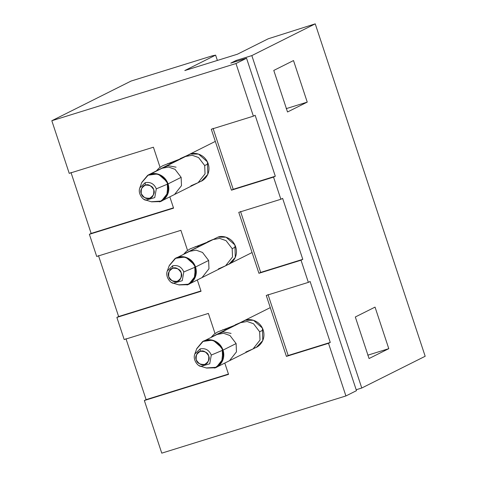 <?xml version="1.0" encoding="UTF-8"?>
<svg xmlns="http://www.w3.org/2000/svg" width="477" height="477" viewBox="0 0 477 477"><rect width="100%" height="100%" fill="white"/><g stroke="black" fill="none" stroke-linecap="round" stroke-linejoin="round"><path stroke-width="0.72" d="M141.735 182.619L148.359 174.922L155.52 173.604L161.936 175.888L168.053 183.901L156.325 188.844C154.059 183.752 150.338 181.701 145.163 182.697L139.827 187.855L145.163 182.697L145.336 185.124C142.265 185.666 140.912 188.498 141.275 193.62C144.054 197.991 146.85 199.535 149.677 198.247C152.741 197.705 154.095 194.872 153.737 189.751C150.959 185.38 148.156 183.836 145.336 185.124C148.156 183.836 150.959 185.38 153.737 189.751C154.095 194.872 152.741 197.705 149.677 198.247C146.85 199.535 144.054 197.991 141.275 193.62C140.912 188.498 142.265 185.666 145.336 185.124L145.163 182.697C150.338 181.701 154.059 183.752 156.325 188.844L154.751 197.597L145.968 200.131L145.384 199.929M144.233 199.398L145.968 200.131L154.751 197.597L156.325 188.844L168.053 183.901L181.141 177.349L168.053 183.901L168.399 192.195L161.435 201.05L151.304 201.741M181.141 177.349L175.029 169.335L168.614 167.051L161.453 168.369L168.614 167.051L175.029 169.335L181.141 177.349L181.493 185.642L174.528 194.497L181.493 185.642L181.141 177.349M176.096 167.177L168.226 165.692L160.332 168.93M168.22 164.982L156.629 170.784L168.22 164.982M172.066 163.051L167.767 163.545L172.066 163.051M182.292 158.125L162.717 165.734L159.026 168.077L156.367 170.915M199.642 181.731C203.673 181.093 211.424 174.099 208.216 163.796C204.645 153.6 194.145 152.276 190.478 154.029L150.321 174.129L190.478 154.029L198.533 154.083L207.429 161.864L207.817 174.314L201.598 180.944L198.08 182.703L205.044 173.855L204.693 165.555L198.575 157.547L192.165 155.263L184.998 156.581L192.165 155.263L198.575 157.547L204.693 165.555L208.216 163.796L204.693 165.555L205.044 173.855L198.08 182.703L190.872 185.821M168.053 183.901L164.815 178.35L157.41 173.92L147.715 175.268L141.836 182.327L139.827 187.855C137.448 193.793 143.422 200.489 145.968 200.131L151.597 201.831L160.218 201.58L166.712 196.214L168.053 183.901M169.216 265.725L175.846 258.027L183.007 256.709L189.423 258.993L195.534 267.007L183.806 271.95C181.54 266.858 177.826 264.807 172.65 265.802L167.308 270.96L172.65 265.802L172.817 268.229C169.752 268.772 168.399 271.604 168.757 276.726C171.535 281.096 174.338 282.64 177.158 281.352C180.228 280.81 181.582 277.978 181.218 272.856C178.44 268.485 175.643 266.941 172.817 268.229C175.643 266.941 178.44 268.485 181.218 272.856C181.582 277.978 180.228 280.81 177.158 281.352C174.338 282.64 171.535 281.096 168.757 276.726C168.399 271.604 169.752 268.772 172.817 268.229L172.65 265.802C177.826 264.807 181.54 266.858 183.806 271.95L182.232 280.703L173.455 283.237L172.871 283.034M171.714 282.503L173.455 283.237L182.232 280.703L183.806 271.95L195.534 267.007L208.628 260.454L195.534 267.007L195.886 275.307L188.922 284.155L178.792 284.847M208.628 260.454L202.51 252.44L196.101 250.157L188.934 251.474L196.101 250.157L202.51 252.44L208.628 260.454L208.98 268.748L202.015 277.602L208.98 268.748L208.628 260.454M194.24 249.012L187.813 252.035M195.701 248.088L184.116 253.889L195.701 248.088M199.553 246.162L195.254 246.651L199.553 246.162M214.31 238.941L177.808 257.24L217.965 237.135L226.02 237.188L234.917 244.969L235.298 257.419L229.085 264.049L225.561 265.814L232.526 256.96L232.18 248.66L226.062 240.652L219.647 238.369L212.486 239.687L219.647 238.369L226.062 240.652L232.18 248.66L235.698 246.901L232.18 248.66L232.526 256.96L225.561 265.814L218.359 268.927M183.854 254.02L186.513 251.182L190.204 248.839L209.779 241.231M195.534 267.007L192.297 261.456L184.897 257.031L175.196 258.373L169.317 265.433L167.308 270.96C164.935 276.898 170.909 283.594 173.455 283.237L179.084 284.936L187.705 284.686L194.199 279.319L195.534 267.007M196.703 348.83L203.327 341.133L210.494 339.821L216.904 342.098L223.021 350.112L211.293 355.055C209.027 349.963 205.307 347.912 200.131 348.914L194.795 354.065L200.131 348.914L200.304 351.34C197.234 351.877 195.88 354.709 196.244 359.831C199.022 364.201 201.819 365.746 204.645 364.458C207.71 363.915 209.063 361.083 208.705 355.961C205.927 351.591 203.124 350.052 200.304 351.34C203.124 350.052 205.927 351.591 208.705 355.961C209.063 361.083 207.71 363.915 204.645 364.458C201.819 365.746 199.022 364.201 196.244 359.831C195.88 354.709 197.234 351.877 200.304 351.34L200.131 348.914C205.307 347.912 209.027 349.963 211.293 355.055L209.719 363.814L200.936 366.342L200.352 366.139M199.201 365.609L200.936 366.342L209.719 363.814L211.293 355.055L223.021 350.112L236.115 343.559L223.021 350.112L223.373 358.412L216.409 367.26L206.273 367.952M236.115 343.559L229.997 335.546L223.582 333.262L216.421 334.58L223.582 333.262L229.997 335.546L236.115 343.559L236.461 351.859L229.497 360.707L236.461 351.859L236.115 343.559M231.065 333.393L223.2 331.903L215.3 335.14M223.188 331.193L211.597 336.995L223.188 331.193M227.034 329.267L222.741 329.756L227.034 329.267M237.26 324.336L217.685 331.944L213.994 334.288L211.335 337.126M254.611 347.942C258.641 347.304 266.399 340.316 263.185 330.006C259.613 319.811 249.113 318.487 245.452 320.24L205.289 340.345L245.452 320.24L253.502 320.294L262.398 328.081L262.785 340.524L256.572 347.155L253.048 348.92L260.013 340.065L259.661 331.771L253.543 323.758L247.134 321.474L239.967 322.792L247.134 321.474L253.543 323.758L259.661 331.771L263.185 330.006L259.661 331.771L260.013 340.065L253.048 348.92L245.846 352.032M223.021 350.112L219.784 344.561L212.378 340.137L202.683 341.478L196.804 348.544L194.795 354.065C192.416 360.004 198.39 366.7 200.936 366.342L206.565 368.047L215.187 367.791L221.68 362.431L223.021 350.112M153.731 189.751C153.057 186.543 150.261 184.998 145.336 185.13C141.252 187.801 139.898 190.627 141.275 193.62C141.949 196.828 144.746 198.372 149.671 198.241C153.755 195.57 155.108 192.744 153.731 189.751L153.731 189.751C155.108 192.744 153.755 195.57 149.671 198.241C144.746 198.372 141.949 196.828 141.275 193.62C139.898 190.627 141.252 187.801 145.336 185.13C150.261 184.998 153.057 186.543 153.731 189.751L153.737 189.751M215.318 141.401L148.365 174.922L150.321 174.129L158.376 174.188L167.272 181.97L167.66 194.419L161.441 201.044L174.528 194.497M159.485 201.837C163.516 201.193 171.267 194.205 168.059 183.895C164.487 173.7 153.988 172.382 150.321 174.129L161.542 168.321M181.218 272.856C180.544 269.648 177.748 268.11 172.823 268.235C168.733 270.906 167.385 273.738 168.763 276.726C169.43 279.933 172.233 281.478 177.158 281.347C181.242 278.675 182.596 275.849 181.218 272.856L181.218 272.856C182.596 275.849 181.242 278.675 177.158 281.347C172.233 281.478 169.43 279.933 168.763 276.726C167.385 273.738 168.733 270.906 172.823 268.235C177.748 268.11 180.544 269.648 181.218 272.856L181.218 272.856M186.966 284.942C190.997 284.304 198.754 277.31 195.54 267.001C191.969 256.805 181.469 255.487 177.808 257.24L175.846 258.027L177.808 257.24L185.863 257.294L194.753 265.075L195.141 277.525L188.928 284.149L202.015 277.602M208.699 355.961C208.032 352.753 205.229 351.215 200.304 351.34C196.22 354.012 194.866 356.844 196.244 359.831C196.918 363.045 199.714 364.583 204.645 364.458C208.729 361.787 210.083 358.954 208.699 355.961C210.083 358.954 208.729 361.787 204.645 364.458C199.714 364.583 196.918 363.045 196.244 359.831C194.866 356.844 196.22 354.012 200.304 351.34C205.229 351.215 208.032 352.753 208.699 355.961L208.699 355.961M214.453 368.047C218.484 367.409 226.235 360.415 223.027 350.106C219.456 339.91 208.956 338.592 205.289 340.345L203.327 341.133L205.289 340.345L213.344 340.399L222.24 348.18L222.628 360.63L216.409 367.26L229.497 360.707M208.383 313.425L215.026 333.506L208.383 313.425L124.199 339.57L208.383 313.425M224.798 363.057L228.537 374.367L144.352 400.519L161.763 453.15L345.914 395.952L328.51 343.321L286.415 356.391L266.261 295.448L308.357 282.372L301.023 260.209L258.933 273.285L238.774 212.343L280.87 199.267L273.542 177.104L231.446 190.18L211.293 129.237L253.382 116.161L235.978 63.53L51.82 120.729L69.231 173.36L153.415 147.214L160.057 167.296L153.415 147.214L69.231 173.36L51.82 120.729L131.086 81.048L51.82 120.729L235.978 63.53L253.382 116.161L255.147 115.279L275.301 176.222L273.542 177.104L280.87 199.267L282.628 198.384L302.788 259.333L301.023 260.209L308.357 282.372L310.116 281.49L330.269 342.438L328.51 343.321L345.914 395.952L356.486 390.663L246.543 58.236L235.978 63.53L246.543 58.236L230.761 63.143L236.043 60.496L251.832 55.594L361.769 388.016L425.18 356.271L315.237 23.85L251.832 55.594L315.237 23.85L268.229 38.786L237.403 54.217L184.79 70.56L215.61 55.129L212.11 55.881L131.086 81.048L212.11 55.881L215.61 55.129L184.79 70.56L237.403 54.217L268.229 38.786L315.237 23.85L425.18 356.271L361.769 388.016L356.182 389.751L361.769 388.016L251.832 55.594L236.043 60.496L236.348 61.408L236.043 60.496L230.761 63.143L246.543 58.236L356.486 390.663L345.914 395.952L161.763 453.15L144.352 400.519L146.117 399.637L125.958 338.688L146.117 399.637L144.352 400.519L228.537 374.367L224.798 363.057M169.83 196.846L173.568 208.157L89.384 234.302L96.712 256.465L180.896 230.319L187.539 250.401L180.896 230.319L96.712 256.465L89.384 234.302L91.143 233.42L70.99 172.477L91.143 233.42L89.384 234.302L173.568 208.157L169.83 196.846M197.311 279.951L201.055 291.262L116.871 317.408L124.199 339.57L116.871 317.408L118.63 316.531L98.477 255.583L118.63 316.531L116.871 317.408L201.055 291.262L197.311 279.951M189.029 251.427L217.965 237.135C221.626 235.382 232.132 236.705 235.698 246.901C238.911 257.204 231.16 264.198 227.13 264.836M273.78 70.435L293.504 60.561L307.248 102.114L287.524 111.988L273.78 70.435L287.524 111.988L307.248 102.114L293.504 60.561L273.78 70.435M369.061 358.537L355.317 316.984L375.041 307.11L388.785 348.663L369.061 358.537L388.785 348.663L375.041 307.11L355.317 316.984L369.061 358.537M190.478 154.029L180.127 158.656M367.737 355.198L388.785 348.663L367.737 355.198M217.369 60.442L215.61 55.129L217.369 60.442M286.2 108.649L307.248 102.114L286.2 108.649M255.147 115.279L253.382 116.161L211.293 129.237L231.446 190.18L273.542 177.104L275.301 176.222L255.147 115.279M213.052 128.355L233.211 189.297L275.301 176.222L233.211 189.297L231.446 190.18L233.211 189.297L213.052 128.355M173.467 207.853L91.143 233.42L173.467 207.853M282.628 198.384L280.87 199.267L238.774 212.343L258.933 273.285L301.023 260.209L302.788 259.333L282.628 198.384M240.539 211.46L260.692 272.403L302.788 259.333L260.692 272.403L258.933 273.285L260.692 272.403L240.539 211.46M200.954 290.958L118.63 316.531L200.954 290.958M245.452 320.24L243.491 321.027M310.116 281.49L308.357 282.372L266.261 295.448L286.415 356.391L328.51 343.321L330.269 342.438L310.116 281.49M268.02 294.565L288.18 355.508L330.269 342.438L288.18 355.508L286.415 356.391L288.18 355.508L268.02 294.565M228.441 374.063L146.117 399.637L228.441 374.063M212.486 239.687L207.608 241.761M270.286 307.617L216.51 334.532M239.967 322.792L235.095 324.867M201.598 180.944L161.441 201.044M252.071 252.542L188.928 284.149M256.572 347.155L216.409 367.26"/></g></svg>
